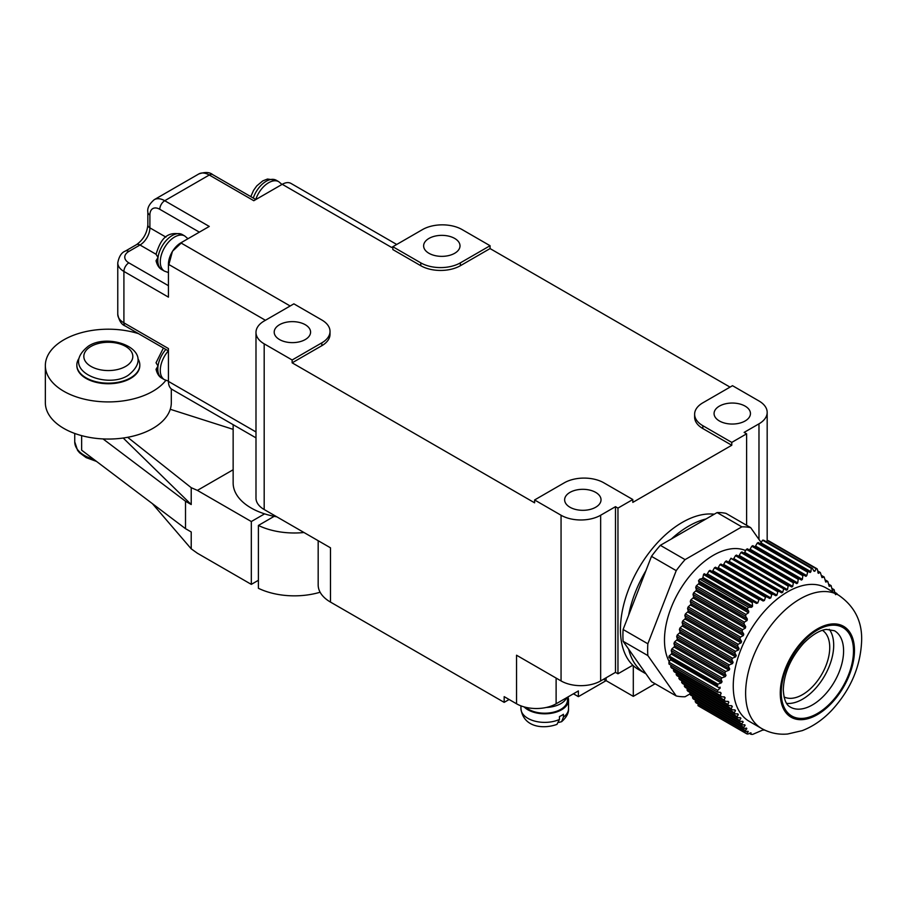 <?xml version="1.0" encoding="UTF-8"?>
<svg xmlns="http://www.w3.org/2000/svg" width="907" height="907" viewBox="0 0 907 907"><rect width="100%" height="100%" fill="white"/><g stroke="black" fill="none" stroke-linecap="round" stroke-linejoin="round"><path stroke-width="1.36" d="M714.263 514.212A87.469 50.497 -60 0 0 651.895 549.154A87.469 50.497 -60 0 0 620.445 629.515A87.469 50.497 120 0 0 638.551 669.547L644.99 673.266A87.469 50.497 120 0 0 645.954 673.799L651.487 681.667L676.225 695.952L647.847 655.58A93.07 53.728 -60 0 1 647.847 643.777L676.225 570.639A93.07 53.728 -60 0 1 685.08 559.619L741.835 526.854A93.07 53.728 -60 0 1 750.69 527.647L725.951 513.362A93.07 53.728 -60 0 0 717.097 512.568L706.043 518.963A87.469 50.497 120 0 0 671.407 538.951L660.341 545.334L685.08 559.619M647.847 655.58L623.109 641.294L628.642 649.163A87.469 50.497 120 0 0 644.99 673.266M628.642 649.163L645.954 673.799M706.043 518.963L671.407 538.951M660.341 545.334A93.07 53.728 -60 0 0 651.487 556.354L645.954 570.605A87.469 50.497 120 0 0 628.642 615.241L623.109 629.492L647.847 643.777M645.954 570.605L628.642 615.241M623.109 641.294A93.07 53.728 -60 0 1 623.109 629.492M717.097 512.568L741.835 526.854M761.177 542.567L750.69 527.647M676.225 695.952A93.07 53.728 -60 0 0 685.08 696.746L689.83 694.002M745.667 550.583A69.272 39.999 -60 0 0 693.186 572.011A69.272 39.999 -60 0 0 664.48 640.081A69.272 39.999 120 0 0 669.253 661.679M728.083 561.909A1.054 0.601 120 0 0 729.126 561.297L731.031 558.236L783.716 588.654L782.741 592.248L729.126 561.297M725.385 561.49L726.382 560.923L778.852 591.217L777.798 591.749L776.914 595.173L723.684 564.437L725.385 561.49L777.798 591.749M722.641 565.05A1.054 0.601 120 0 0 723.684 564.437M719.943 564.63L720.94 564.063L772.9 594.062L771.778 594.561L770.791 597.917L718.242 567.578L719.943 564.63L771.778 594.561M717.199 568.19A1.054 0.601 120 0 0 718.242 567.578M714.501 567.771L715.498 567.204L766.653 596.738L765.497 597.214L764.397 600.513L712.8 570.718L714.501 567.771L765.497 597.214M711.757 571.331A1.054 0.601 120 0 0 712.8 570.718M709.059 570.922L710.045 570.344L760.157 599.278L758.955 599.72L757.753 602.962L707.358 573.87L709.059 570.922L758.955 599.72M706.315 574.471A1.054 0.601 120 0 0 707.358 573.87M704.217 573.712L752.923 601.84A90.972 52.515 120 0 0 752.243 602.633L752.583 606.137L702.902 577.453L703.537 574.516A90.972 52.515 -60 0 1 704.217 573.712L752.923 601.84M668.947 662.189L717.664 690.318A90.972 52.515 120 0 0 717.72 692.188L669.015 664.06A90.972 52.515 -60 0 1 668.947 662.189L670.409 659.695A1.054 0.601 120 0 0 670.42 658.482L668.969 657.609A90.972 52.515 -60 0 1 669.026 656.203L671.293 654.049A1.054 0.601 120 0 0 671.815 652.7L671.237 650.523L671.838 648.958L674.014 647.031A1.054 0.601 120 0 0 674.536 645.682L673.958 643.505L674.559 641.952L676.735 640.025A1.054 0.601 120 0 0 677.257 638.664L676.679 636.487L677.28 634.934L679.456 633.007A1.054 0.601 120 0 0 679.978 631.657L679.4 629.481L680.001 627.916L682.177 625.989A1.054 0.601 120 0 0 682.699 624.64L682.121 622.463L682.722 620.91L684.898 618.982A1.054 0.601 120 0 0 685.42 617.622L684.842 615.456L685.443 613.892L687.619 611.964A1.054 0.601 120 0 0 688.141 610.615L687.563 608.438L688.164 606.874L690.34 604.946A1.054 0.601 120 0 0 690.862 603.597L690.284 601.42L690.885 599.867L693.061 597.94A1.054 0.601 120 0 0 693.583 596.579L693.005 594.414L693.606 592.849L695.782 590.922A1.054 0.601 120 0 0 696.304 589.573L695.726 587.396L696.327 585.831L698.503 583.904A1.054 0.601 120 0 0 699.025 582.555L698.537 580.729A90.972 52.515 -60 0 1 699.773 579.142L701.995 578.575A1.054 0.601 120 0 0 702.902 577.453M717.72 692.188L720.362 692.29L721.156 693.186L720.271 695.42L721.473 696.814L671.543 667.983L670.715 666.815L671.044 665.239M721.473 696.814L724.376 696.905L725.124 697.778L724.16 699.966L725.283 701.315L674.264 671.86L673.436 670.681L673.731 669.253M725.283 701.315L728.151 701.383L728.854 702.233L727.788 704.365L728.843 705.669L676.985 675.726L676.157 674.559L676.452 673.119M728.843 705.669L731.654 705.714L732.3 706.53L731.155 708.605L732.119 709.864L679.706 679.604L678.878 678.425L679.173 676.996M732.119 709.864L734.885 709.875L735.464 710.657L734.239 712.687L735.112 713.888L682.427 683.47L681.599 682.302L681.894 680.862M735.112 713.888L737.799 713.854L738.332 714.603L737.028 716.598L737.81 717.743L685.148 687.347L684.32 686.168L684.615 684.74M737.81 717.743L740.418 717.675L740.894 718.389L739.511 720.328L740.214 721.428L687.869 691.213L687.041 690.046L687.336 688.606M740.214 721.428L742.731 721.303L743.15 721.995L741.711 723.899L742.323 724.954L690.59 695.091L689.762 693.912L690.057 692.483M742.323 724.954L744.76 724.772L745.123 725.43L743.627 727.312L744.159 728.31L693.311 698.957L692.483 697.789L692.778 696.349M744.159 728.31L746.824 728.706L745.293 730.566L745.747 731.53L696.032 702.834L695.204 701.655L695.499 700.227M745.747 731.53L748.014 731.257L746.778 733.842L698.061 705.714L698.22 704.093M766.177 541.66L767.413 540.572A90.972 52.515 -60 0 1 768.444 540.731L817.15 568.859A90.972 52.515 120 0 0 816.13 568.689L814.86 571.229L813.59 570.492M762.56 540.187A90.972 52.515 -60 0 1 763.683 540.221L812.389 568.349A90.972 52.515 120 0 0 811.266 568.315L810.915 571.727L760.996 542.896L762.56 540.187L811.266 568.315M759.941 543.508A1.054 0.601 120 0 0 760.996 542.896M757.254 543.1L758.241 542.522L807.944 571.229L806.765 575.616L755.542 546.048L757.254 543.1L807.185 571.92M754.499 546.649A1.054 0.601 120 0 0 755.542 546.048M751.812 546.241L752.799 545.663L803.636 575.027L802.831 575.696L802.366 579.358L750.1 549.188L751.812 546.241L802.831 575.696M749.057 549.789A1.054 0.601 120 0 0 750.1 549.188M746.359 549.381L747.357 548.814L799.078 578.677L798.228 579.324L797.695 582.94L744.658 552.329L746.359 549.381L798.228 579.324M743.615 552.941A1.054 0.601 120 0 0 744.658 552.329M740.917 552.522L741.915 551.955L794.249 582.169L793.342 582.782L792.729 586.364L739.216 555.469L740.917 552.522L793.342 582.782M738.173 556.082A1.054 0.601 120 0 0 739.216 555.469M735.475 555.662L736.473 555.095L789.124 585.503L788.172 586.081L787.469 589.618L733.774 558.61L735.475 555.662L788.172 586.081M732.731 559.222A1.054 0.601 120 0 0 733.774 558.61M778.852 591.217L781.641 592.827L782.741 592.248M813.953 571.149L814.86 571.229L813.953 571.149L812.389 568.349M807.944 571.229L810.132 572.487L810.915 571.727M803.636 575.027L805.938 576.342L806.765 575.616M799.078 578.677L801.482 580.061L802.366 579.358M794.249 582.169L796.754 583.62L797.695 582.94M789.124 585.503L791.743 587.01L792.729 586.364M783.716 588.654L786.426 590.219L787.469 589.618M772.9 594.062L775.757 595.706L776.914 595.173M766.653 596.738L769.578 598.427L770.791 597.917M760.157 599.278L763.138 600.99L764.397 600.513M753.422 601.67L756.438 603.416L757.753 602.962M699.773 579.142L748.479 607.271L751.676 607.259L752.583 606.137M748.479 607.271A90.972 52.515 120 0 0 747.255 608.858L748.774 611.273L699.025 582.555M696.327 585.831L745.905 614.458L748.524 612.781L748.774 611.273M745.905 614.458L745.577 616.182L747.357 619.05L696.304 589.573M693.606 592.849L744.341 622.145L747.062 620.524L747.357 619.05M744.341 622.145L743.967 623.835L745.701 626.669L693.583 596.579M690.885 599.867L742.538 629.685L745.35 628.12L745.701 626.669M742.538 629.685L742.096 631.34L743.774 634.14L690.862 603.597M688.164 606.874L740.452 637.065L743.366 635.569L743.774 634.14M740.452 637.065L739.953 638.687L741.563 641.453L688.141 610.615M685.443 613.892L738.083 644.287L741.098 642.836L741.563 641.453M738.083 644.287L737.516 645.863L739.046 648.584L685.42 617.622M682.722 620.91L735.418 651.328L738.525 649.945L739.046 648.584M735.418 651.328L734.795 652.87L736.235 655.546L682.699 624.64M680.001 627.916L732.459 658.21L735.656 656.861L736.235 655.546M732.459 658.21L731.768 659.718L733.105 662.325L679.978 631.657M677.28 634.934L729.217 664.922L732.471 663.618L733.105 662.325M729.217 664.922L728.457 666.384L729.693 668.947L677.257 638.664M674.559 641.952L725.691 671.463L729.001 670.194L729.693 668.947M725.691 671.463L724.863 672.903L726.008 675.398L674.536 645.682M671.838 648.958L721.904 677.869L725.271 676.622L726.008 675.398M721.904 677.869L721.02 679.264L722.074 681.713L671.815 652.7M669.117 655.976L717.879 684.127L721.28 682.914L722.074 681.713M717.879 684.127L717.743 684.332A90.972 52.515 120 0 0 717.686 685.737L670.42 658.482M717.664 690.318L720.169 688.096L719.988 687.098M838.533 595.128L826.164 587.985A76.97 44.443 120 0 0 766.846 608.608A76.97 44.443 120 0 0 733.253 686.077A76.97 44.443 120 0 0 749.193 721.314L761.563 728.457C769.669 732.981 778.353 734.84 787.627 734.012L802.219 730.645C813.091 726.416 822.966 719.614 831.844 710.215C850.766 689.547 860.698 666.271 861.65 640.365C862.149 621.204 854.439 606.125 838.533 595.128A76.97 44.443 -60 0 0 779.226 615.751A76.97 44.443 -60 0 0 745.622 693.22A76.97 44.443 120 0 0 761.563 728.457M837.444 594.504L836.866 593.541L835.63 594.675M835.109 593.926L834.123 589.663L832.354 590.48M832.229 589.958L831.095 585.616L829.191 586.353M829.043 585.82L827.774 581.398L825.721 582.045M825.563 581.512L824.18 577.022L821.991 577.589M821.821 577.056L820.325 572.498L818.012 572.997M817.831 572.442L818.613 573.349L817.173 568.882M746.778 733.842A90.972 52.515 120 0 0 747.969 734.035L750.44 732.935M749.42 733.389L751.053 734.33A90.972 52.515 120 0 0 752.685 734.387L762.719 730.056L764.692 730.09M767.413 540.572L816.13 568.689M703.537 574.516L752.243 602.633M698.537 580.729L747.255 608.858M669.026 656.203L717.743 684.332M668.969 657.609L717.686 685.737M719.546 692.256L721.156 693.186L720.362 692.29M723.571 696.882L725.124 697.778L724.376 696.905M727.346 701.372L728.854 702.233L728.151 701.383M730.872 705.703L732.3 706.53L731.654 705.714M734.114 709.875L735.464 710.657L734.885 709.875M737.051 713.866L738.332 714.603L737.799 713.854M739.693 717.698L740.894 718.389L740.418 717.675M742.028 721.348L743.15 721.995L742.731 721.303M744.08 724.829L745.123 725.43L744.76 724.772M745.86 728.151L746.824 728.706L746.518 728.094M747.379 731.337L748.275 731.847L748.014 731.257M750.928 732.788L751.053 734.33M786.55 703.356A44.08 25.453 120 0 0 817.91 685.635A44.08 25.453 120 0 0 833.692 645.228A44.08 25.453 -60 0 0 829.293 629.322M822.479 630.331A38.491 22.222 -60 0 1 829.735 647.507A38.491 22.222 120 0 1 813.409 685.737A38.491 22.222 120 0 1 784.022 696.939M670.715 666.815L720.271 695.42M673.436 670.681L724.16 699.966M676.157 674.559L727.788 704.365M678.878 678.425L731.155 708.605M681.599 682.302L734.239 712.687M684.32 686.168L737.028 716.598M687.041 690.046L739.511 720.328M689.762 693.912L741.711 723.899M692.483 697.789L743.627 727.312M695.204 701.655L745.293 730.566M697.925 705.533L746.71 733.695M834.962 592.441L836.866 593.541M832.036 588.462L834.123 589.663M828.817 584.301L831.095 585.616M825.313 579.981L827.774 581.398M821.549 575.503L824.18 577.022M817.547 570.888L820.325 572.498M730.827 558.349L783.512 588.768M695.726 587.396L745.577 616.182M693.005 594.414L743.967 623.835M690.284 601.42L742.096 631.34M687.563 608.438L739.953 638.687M684.842 615.456L737.516 645.863M682.121 622.463L734.795 652.87M679.4 629.481L731.768 659.718M676.679 636.487L728.457 666.384M673.958 643.505L724.863 672.903M671.237 650.523L721.02 679.264M651.487 556.354L676.225 570.639M265.422 320.273L168.441 264.288L168.441 297.133L123.908 271.431L123.908 322.847A6.995 4.036 120 0 0 125.359 326.055C121.561 324.672 119.032 320.749 117.763 314.276A20.997 12.12 0 0 0 123.908 322.847L168.441 348.56L168.441 381.405A17.494 10.102 -60 0 0 172.069 389.42L255.989 437.866M420.791 265.717L420.791 262.86L392.833 246.715L392.833 249.572L420.791 265.717A27.992 16.156 0 0 0 460.371 265.717L490.063 248.575L490.063 245.718L462.105 229.573A27.992 16.156 0 0 0 422.526 229.573L391.597 247.43L282.247 184.302A17.494 10.102 -60 0 1 291 183.429L396.722 244.471M282.247 184.302L253.801 200.719L209.268 175.017A20.997 12.12 -120 0 0 198.769 173.974L154.235 199.687A20.997 12.12 60 0 1 164.734 200.719L209.268 226.433L180.81 242.861A17.494 10.102 -60 0 0 168.441 264.288M490.063 248.575L730.033 387.119M694.626 414.261L694.626 417.118A27.992 16.156 0 0 0 702.823 428.546L702.823 425.689L731.768 442.401L746.608 433.829L744.137 432.401L758.978 423.83A27.992 16.156 0 0 0 767.175 412.402A27.992 16.156 0 0 0 758.978 400.973L732.505 385.69L702.823 402.833A27.992 16.156 0 0 0 694.626 414.261A27.992 16.156 0 0 0 702.823 425.689M632.814 665.216L617.962 673.788L617.962 508.101L632.814 499.53L632.814 502.387L731.768 445.258L702.823 428.546M632.814 499.53L603.858 482.819A27.992 16.156 0 0 0 564.279 482.819L534.597 499.961L534.597 502.818L292.145 362.834L321.826 345.703A27.992 16.156 0 0 0 330.023 334.275L330.023 331.418A27.992 16.156 0 0 0 321.826 319.99L293.879 303.845L264.186 320.987A27.992 16.156 0 0 0 255.989 332.416A27.992 16.156 0 0 0 264.186 343.844L292.145 359.988L321.826 342.846A27.992 16.156 0 0 0 330.023 331.418M746.608 525.289L746.608 433.829M731.768 445.258L731.768 442.401M655.115 683.765L633.301 696.361L606.091 680.647A27.992 16.156 0 0 0 603.461 679.309M633.301 665.681L633.301 696.361M305.251 324.706A18.197 10.499 180 0 1 310.579 332.132A18.197 10.499 180 0 1 299.355 341.837A18.197 10.499 180 0 1 279.526 339.558A18.197 10.499 180 0 1 274.197 332.132A18.197 10.499 180 0 1 285.433 322.427A18.197 10.499 180 0 1 305.251 324.706M420.791 262.86A27.992 16.156 0 0 0 460.371 262.86L490.063 245.718M454.679 238.428A18.197 10.499 180 0 1 460.008 245.854A18.197 10.499 180 0 1 448.784 255.559A18.197 10.499 180 0 1 428.954 253.291A18.197 10.499 180 0 1 423.626 245.854A18.197 10.499 180 0 1 434.861 236.16A18.197 10.499 180 0 1 454.679 238.428M534.597 499.961L561.059 515.244A27.992 16.156 0 0 0 600.649 515.244L615.49 506.673L617.962 508.101M595.695 492.388A18.197 10.499 180 0 1 601.024 499.814A18.197 10.499 180 0 1 589.799 509.519A18.197 10.499 180 0 1 569.97 507.24A18.197 10.499 180 0 1 564.642 499.814A18.197 10.499 180 0 1 575.877 490.109A18.197 10.499 180 0 1 595.695 492.388M745.123 406.121A18.197 10.499 180 0 1 750.452 413.547A18.197 10.499 180 0 1 739.228 423.252A18.197 10.499 180 0 1 719.398 420.973A18.197 10.499 180 0 1 714.07 413.547A18.197 10.499 180 0 1 725.305 403.842A18.197 10.499 180 0 1 745.123 406.121M617.962 673.788L615.49 672.359L600.649 680.93A27.992 16.156 180 0 1 561.059 680.93L516.537 655.217L516.537 703.787L504.167 696.644L504.167 702.358L330.477 602.078L330.477 547.805L264.186 509.53A27.992 16.156 180 0 1 255.989 498.102L255.989 332.416M516.537 703.787A27.992 16.156 0 0 0 546.297 707.46A22.743 13.129 180 0 0 566.75 697.642L578.383 690.93L578.383 696.644L606.091 680.647L606.091 677.79M567.918 696.973A23.786 13.741 180 0 1 568.53 700.068A23.786 13.741 180 0 1 553.837 712.766A23.786 13.741 180 0 1 527.908 709.784A23.786 13.741 180 0 1 524.087 706.893M525.788 707.324A22.743 13.129 0 0 0 528.656 709.353A22.743 13.129 0 0 0 553.44 712.199A22.743 13.129 0 0 0 567.476 700.068L567.476 697.222M566.75 697.642L556.116 703.787A27.992 16.156 180 0 1 546.297 707.46M292.145 362.834L292.145 359.988M615.49 672.359L615.49 506.673M504.167 702.358L509.11 699.501M330.477 602.078A41.983 24.24 180 0 1 318.176 584.936L318.176 540.708M573.428 693.787L578.383 696.644M568.53 700.068L568.53 708.639A23.786 13.741 180 0 1 563.417 717.142L563.417 714.285A23.786 13.741 180 0 1 559.46 716.575L559.46 719.432A23.786 13.741 180 0 1 527.908 718.355A23.786 13.741 180 0 1 520.947 708.639C523.35 727.663 543.667 729.251 556.943 724.387L559.46 719.432M563.417 717.142L561.614 721.689L558.882 722.403M276.839 516.831A61.223 35.35 180 0 1 233.144 482.966L233.144 424.68M157.807 260.434A20.294 11.712 -60 0 1 158.022 257.452A20.294 11.712 -60 0 1 167.829 238.836A20.294 11.712 -60 0 1 182.307 234.573C164.144 229.63 159.541 243.858 156.027 254.243L158.022 257.452L156.038 260.751L158.022 263.166A20.294 11.712 -60 0 1 157.807 260.434M168.339 350.862A20.294 11.712 120 0 0 160.278 370.407A20.294 11.712 120 0 0 164.484 379.704L162.013 378.276A20.294 11.712 -60 0 1 158.022 371.711A20.294 11.712 -60 0 1 157.807 368.979A20.294 11.712 -60 0 1 158.022 365.997A20.294 11.712 -60 0 1 165.868 349.433M161.106 346.689L161.231 346.757A6.995 4.036 -60 0 1 161.197 346.735L163.407 348.016L156.027 362.8L158.022 365.997M158.022 371.711L156.038 369.308L158.022 366.009M81.641 435.632L81.641 450.178L185.516 528.679L191.218 531.967L191.218 548.837L197.386 553.236L251.318 584.38L251.318 521.536L197.386 490.392L233.144 469.747M233.144 429.351L170.267 409.284M320.114 592.226A55.985 32.323 180 0 1 258.404 588.292L258.404 525.448L274.175 516.332M258.404 580.287L251.318 584.38M264.606 513.861L251.318 521.536M185.516 528.679L185.516 501.254L191.218 504.541L123.205 438.024M197.386 490.392L191.218 487.683L191.218 504.541M185.516 501.254L103.035 438.92M191.218 548.837L152.376 503.623M191.218 487.683L127.66 437.299M303.992 532.511A55.985 32.323 180 0 1 258.404 525.448M171.31 388.888L171.31 402.697A62.98 36.359 180 0 1 152.864 428.399A62.98 36.359 0 0 1 84.226 436.29A62.98 36.359 0 0 1 45.35 402.697L45.35 365.555A62.98 36.359 0 0 0 84.226 399.148A62.98 36.359 0 0 0 152.864 391.268A62.98 36.359 180 0 0 165.845 380.373M45.35 365.555A62.98 36.359 0 0 1 63.796 339.842A62.98 36.359 180 0 1 138.522 333.651M76.846 365.272A31.484 18.185 0 0 0 76.834 365.555A31.484 18.185 0 0 0 96.278 382.357A31.484 18.185 0 0 0 130.597 378.412A31.484 18.185 180 0 0 139.814 365.555L139.814 364.988A31.484 18.185 180 0 1 130.597 377.845A31.484 18.185 0 0 1 96.278 381.779A31.484 18.185 0 0 1 76.834 364.988A31.484 18.185 0 0 1 78.728 358.787M137.932 358.787A31.484 18.185 180 0 1 139.814 364.988M719.977 688.311L670.409 659.695M780.258 693.22A52.481 30.305 -60 0 1 817.366 628.936A52.481 30.305 -60 0 1 854.473 650.364A52.481 30.305 120 0 1 817.366 714.637A52.481 30.305 120 0 1 780.258 693.22M781.244 692.642A51.087 29.489 -60 0 1 817.366 630.082A51.087 29.489 -60 0 1 853.487 650.931A51.087 29.489 -60 0 1 817.366 713.503A51.087 29.489 -60 0 1 781.244 692.642M834.463 630.75A44.08 25.453 -60 0 1 843.589 650.931A44.08 25.453 -60 0 1 824.35 695.306A44.08 25.453 -60 0 1 790.382 707.109C789.271 706.326 784.136 704.682 783.297 689.785C783.909 673.447 790.666 657.949 803.568 643.312C815.824 631 824.021 629.583 826.572 629.424L834.463 630.75M751.676 607.259L701.995 578.575M748.524 612.781L698.503 583.904M747.062 620.524L695.782 590.922M745.35 628.12L693.061 597.94M743.366 635.569L690.34 604.946M741.098 642.836L687.619 611.964M738.525 649.945L684.898 618.982M735.656 656.861L682.177 625.989M732.471 663.618L679.456 633.007M729.001 670.194L676.735 640.025M725.271 676.622L674.014 647.031M721.28 682.914L671.293 654.049M156.027 254.255L139.995 245.003A6.995 4.036 60 0 0 136.492 244.652L125.359 251.08A6.995 4.036 60 0 1 128.862 251.432L139.995 245.003A13.99 8.084 120 0 0 149.893 227.861L149.893 215.004A13.99 8.084 60 0 1 159.791 209.29L199.37 232.147M136.492 244.652C143.227 239.811 147.013 233.258 147.841 225.004A6.995 4.036 0 0 0 149.893 227.861L165.924 237.112M147.841 225.004L147.841 212.147A6.995 4.036 0 0 0 149.893 215.004M255.842 199.54L212.76 174.666A6.995 4.036 -60 0 0 209.268 175.017L164.734 200.719A6.995 4.036 120 0 0 159.791 209.29M255.989 431.959L168.441 381.405M168.441 285.705L128.862 262.86A13.99 8.084 180 0 1 128.862 251.432M125.359 251.08C121.561 252.463 119.032 256.386 117.763 262.86A20.997 12.12 180 0 0 123.908 271.431A6.995 4.036 -60 0 1 128.862 262.86M290.161 305.988L180.81 242.861M758.978 539.438L758.978 423.83M556.116 703.787L556.116 678.073M561.059 680.93L561.059 515.244M264.186 509.53L264.186 343.844M600.649 680.93L600.649 515.244M321.826 345.703L321.826 342.846M460.371 265.717L460.371 262.86M187.976 238.722L184.779 236.001A20.294 11.712 120 0 0 169.133 241.432A20.294 11.712 120 0 0 160.278 261.862A20.294 11.712 120 0 0 164.484 271.148L168.441 272.554M281.986 184.45L278.789 181.717A20.294 11.712 120 0 0 255.74 199.483M253.268 198.055A20.294 11.712 -60 0 1 276.318 180.289L267.497 179.042L262.769 180.89L256.772 185.89L253.541 190.402L250.808 196.626M164.484 271.148L162.013 269.719A20.294 11.712 -60 0 1 158.022 263.166M93.693 459.282A33.593 19.387 180 0 1 74.737 441.834L74.737 433.455M91.006 346.417A24.489 14.138 0 0 0 91.006 366.417A24.489 14.138 0 0 0 125.642 366.417A24.489 14.138 180 0 0 125.642 346.417A24.489 14.138 180 0 0 91.006 346.417M168.441 266.182L172.455 251.273L182.466 241.908M168.441 374.738L168.441 371.462M147.841 212.147C147.138 208.168 149.27 204.007 154.235 199.687M212.76 174.666C209.664 172.069 205.005 171.831 198.769 173.974M117.763 314.276L117.763 262.86M125.359 326.055L168.441 350.93M767.175 412.402L767.175 540.776M568.53 708.639C568.836 713.004 566.535 717.346 561.614 721.689M520.947 705.861L520.947 708.639M273.631 189.268L276.476 187.636M184.779 236.001L182.307 234.573M278.789 181.717L276.318 180.289M162.013 269.719C159.179 268.325 157.183 265.332 156.038 260.751M162.013 378.276C159.179 376.881 157.183 373.888 156.038 369.308M164.484 379.704L168.441 381.099M96.482 461.402L86.165 457.627L79.578 452.774L77.56 450.348L74.737 441.834M76.834 365.555L76.834 364.988M128.272 375.249C106.879 389.761 57.606 370.362 88.387 346.157C109.781 331.645 159.042 351.032 128.272 375.249"/></g></svg>
